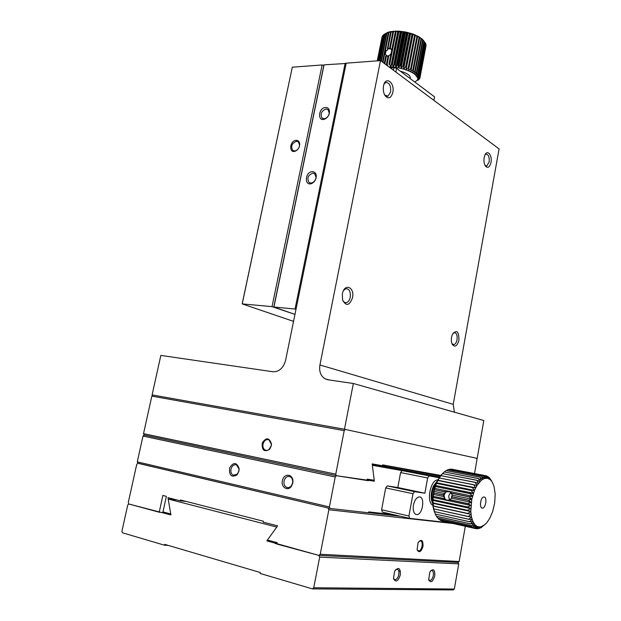 <?xml version="1.0" encoding="UTF-8"?>
<svg xmlns="http://www.w3.org/2000/svg" width="621" height="621" viewBox="0 0 621 621"><rect width="100%" height="100%" fill="white"/><g stroke="black" fill="none" stroke-linecap="round" stroke-linejoin="round"><path stroke-width="0.93" d="M296.038 309.118L273.807 307.015L323.836 65.399L324.077 64.817L346.122 63.482M272.029 306.642L322.128 64.964L323.836 65.399L273.807 307.015L294.959 314.405L272.029 306.642L242.167 303.894L293.539 321.36M273.97 306.828L324.077 64.817M345.175 63.241L295.06 308.909M325.621 107.487C318.239 107.666 317.184 122.306 324.814 119.061C327.477 117.742 329.037 115.506 329.479 112.354C329.518 109.234 328.23 107.612 325.621 107.487M312.425 171.668C304.632 171.598 304.212 187.34 312.146 183.28C314.56 181.875 315.934 179.694 316.283 176.737C316.283 173.593 314.994 171.908 312.425 171.668M433.893 100.361L434.56 96.845L396.633 68.38L395.911 72.083M393.458 70.258L393.962 67.705L390.353 67.953M396.633 68.38L393.962 67.705M326.072 108.986C321.305 110.949 319.986 114 322.12 118.145L324.061 118.766L325.412 118.464C327.593 117.377 328.866 115.553 329.231 112.975L328.051 109.622L326.072 108.986M312.891 173.135C307.977 175.083 306.712 178.219 309.103 182.527L310.842 183.102L312.658 182.644L314.42 181.223L315.647 179.135L316.05 177.288L314.676 173.717L312.891 173.135M380.487 60.602L319.924 364.969L453.229 404.349L499.09 148.9L380.487 60.602L346.184 63.171L285.606 360.289C283.386 368.043 279.186 371.87 272.999 371.769L160.847 355.414L152.098 394.917L344.476 429.235L477.176 458.399L476.633 458.306L476.975 459.548L474.522 473.559M458.935 340.207C457.149 346.27 454.906 347.628 452.204 344.282C450.978 341.278 451.032 338.003 452.391 334.447C456.699 329.309 458.88 331.226 458.935 340.207M490.978 162.477C489.705 167.297 487.865 168.524 485.467 166.164C483.728 163.152 483.472 159.636 484.683 155.615C487.019 148.869 492.538 154.994 490.978 162.477M392.79 92.545C390.974 98.366 388.389 99.383 385.036 95.58C383.491 92.909 382.971 89.789 383.491 86.234C385.183 75.42 395.072 82.337 392.79 92.545M352.495 297.801C349.406 305.796 346.107 306.518 342.582 299.951L342.334 294.315C343.972 282.765 354.956 286.747 352.495 297.801M344.476 429.235L353.341 383.491L327.911 379.78L324.993 378.787C320.646 375.922 318.953 371.319 319.924 364.969M453.229 404.349L454.393 412.173M353.341 383.491L483.806 420.518L477.176 458.399M451.972 343.755L453.912 344.632C455.403 344.158 456.443 342.544 457.025 339.796C457.483 335.193 456.52 332.794 454.137 332.592L453.097 333.143M485.024 165.442L486.786 165.962L489.131 162.027C489.534 156.934 488.463 154.311 485.909 154.163L485.094 154.691M384.686 94.974L387.97 96.185L390.609 91.993C391.005 85.613 389.375 82.453 385.719 82.5L384.12 83.975M342.753 300.517L344.391 302.38L346.44 302.683C348.303 302.054 349.569 300.261 350.236 297.312C350.756 291.629 349.289 288.757 345.835 288.703L343.623 290.356M335.767 474.165L336.318 475.694L144.15 435.01L336.318 475.694L335.224 476.967L329.417 506.938L329.968 508.444L137.909 463.204L137.28 461.869L142.993 436.066L144.15 435.01L143.529 433.66L335.767 474.165L344.213 430.617L345.284 429.414L152.098 394.917M329.968 508.444L368.548 512.783L368.711 511.89L393.993 514.762M388.241 465.89L440.103 476.144L440.242 475.344L382.59 464.865L382.427 465.742L372.165 463.887L374.23 480.258L367.197 479.148L366.949 480.483L336.318 475.694L374.347 481.19L372.344 465.3L402.129 470.617L400.592 472.55L397.82 487.524L387.294 485.909L385.695 487.904L381.612 509.771L382.404 512.108L409.689 518.372L408.921 516.004L412.996 493.718L385.695 487.904M439.171 477.58L422.07 474.18L439.381 477.27M397.82 487.524L424.873 493.229L427.636 477.968L400.592 472.55M404.403 471.021L426.922 475.181L404.403 471.021M372.282 464.787L407.927 471.285L374.385 464.593M439.055 477.759L402.129 470.617M379.563 465.222L439.489 477.114M374.347 481.19L367.104 479.668M368.284 480.235L367.042 479.979M366.957 480.421L368.199 480.685M142.993 436.066L335.224 476.967M329.417 506.938L137.28 461.869M292.763 483.076L292.926 481.78C293.407 474.335 284.767 472.697 282.609 479.746C280.211 486.685 287.639 492.104 291.505 486.142L292.763 483.076M238.961 471.044L239.108 468.49C236.617 462.063 233.434 461.9 229.56 468.009C229.087 475.577 231.602 477.852 237.098 474.848L238.961 471.044M450.466 522.905L409.689 518.372M381.612 509.771L408.921 516.004M387.294 485.909L414.564 491.669L424.873 493.229M427.636 477.968L429.15 475.997M412.996 493.718L414.564 491.669M413.423 505.168C412.732 511.145 413.935 514.289 417.048 514.607C423.165 514.227 425.152 495.705 418.95 496.963C416.334 497.677 414.494 500.417 413.423 505.168M292.576 482.967L292.708 481.912C292.732 479.35 291.854 477.603 290.061 476.664C287.166 475.903 285.163 477.37 284.045 481.058C283.618 484.101 284.465 486.204 286.584 487.384C288.462 488.052 290.116 487.415 291.552 485.475L292.576 482.967M238.868 470.959L238.992 468.871L236.578 464.919C233.915 464.252 232.044 465.68 230.973 469.197C230.538 472.139 231.307 474.165 233.286 475.259L237.338 474.071L238.868 470.959M164.728 544.361L260.269 572.508L260.083 573.431L312.363 588.879L313.745 587.761L319.683 557.122L318.852 555.399L266.851 540.852L276.749 527.066L168.19 499.043L170.884 514.933L128.834 504.004L127.732 505.013L121.91 531.304L122.469 532.787L164.549 545.215L164.728 544.361M166.568 512.868L159.217 512.224L162.849 495.457L166.358 496.358L162.989 511.906L170.721 513.986L167.949 497.646L180.385 500.844L180.564 499.998L263.42 521.244L263.242 522.152L277.618 525.847L267.434 540.045L277.199 542.669L276.919 544.058L318.852 555.399L320.242 554.266L459.144 561.516L457.933 562.44L318.852 555.399L457.933 562.44L458.733 563.868L454.331 589.034L453.12 589.95L312.363 588.879M168.314 545.417L164.549 545.215M168.19 499.043L176.83 499.936M271.579 541.155L266.851 540.852M277.082 543.235L275.274 543.127M275.181 543.585L276.989 543.701M319.683 557.122L458.733 563.868M454.331 589.034L313.745 587.761M434.778 575.807C434.948 569.426 433.318 568.13 429.887 571.918L428.661 579.797C430.795 583.228 432.837 581.9 434.778 575.807M400.351 574.813C400.405 567.788 398.488 566.616 394.614 571.281L393.473 578.5C395.748 582.746 398.038 581.512 400.351 574.813M163.688 512.985L168.594 513.412M400.405 571.072L398.729 571.017M428.606 579.618L429.973 580.495C431.533 580.138 432.643 578.485 433.303 575.551C433.691 572.399 433.101 570.699 431.541 570.458L430.702 570.753M393.489 578.57L395.142 579.742C396.866 579.362 398.077 577.631 398.791 574.541C399.21 571.219 398.55 569.434 396.803 569.185L395.717 569.612M417.11 549.857L418.717 550.998C420.301 550.617 421.418 548.98 422.07 546.076C422.474 542.777 421.83 541.015 420.13 540.782L419.051 541.256M180.385 500.844L186.199 501.442M423.017 546.247C423.111 539.928 421.457 538.749 418.065 542.692L417.079 549.771C419.152 553.195 421.131 552.022 423.017 546.247M328.866 508.18L137.846 463.282L136.744 464.298L128.275 502.552L128.834 504.004L159.217 512.224M453.159 523.511L328.866 509.763L328.035 508.087M320.242 554.266L328.866 509.763M459.144 561.516L465.308 526.266M400.452 516.253L368.571 512.659M137.846 463.282L138.747 463.406M263.009 444.147C262.59 447.019 263.351 449.022 265.299 450.147L267.255 450.388L268.877 449.658L271.222 445.793L271.361 444.271L268.955 439.808C266.13 439.031 264.15 440.483 263.009 444.147M374.269 465.183L374.44 464.298M271.307 445.816L271.478 444.085C269.405 437.549 266.339 437.137 262.264 442.858C261.72 450.217 264.173 452.375 269.623 449.325L271.307 445.816M344.213 430.617L151.834 396.113L152.976 395.103M143.529 433.66L151.834 396.113M476.633 458.282L345.284 429.414M484.822 524.784L480.46 526.965L477.549 526.647L474.98 524.799L472.907 521.508L471.479 516.998L470.796 511.533L471.805 499.237L474.475 490.427L476.975 485.475L481.36 480.227L484.434 478.481L487.407 478.255L486.592 475.88L488.797 478.721L488.114 476.618L492.321 482.261L493.974 486.212L495.17 493.889L494.712 502.738L492.663 511.572L489.635 518.597L486.515 523.107L480.817 527.889L481.974 526.546L479.086 528.58L480.46 526.965L477.44 528.828L478.97 527.004L475.849 528.65L477.549 526.647L474.335 528.06L476.214 525.909L472.923 527.043L474.98 524.799L471.642 525.63L473.87 523.324L470.501 523.837L472.907 521.508L469.569 521.772L472.1 519.389L468.777 519.311L471.479 516.998L468.187 516.571L471.036 514.359L467.799 513.466L470.796 511.533L467.636 510.291L470.749 508.552L467.698 506.984L470.904 505.478L467.978 503.592L471.261 502.358L468.451 500.309L471.805 499.237L469.142 496.924L472.527 496.179L470.027 493.633L473.427 493.221L471.098 490.489L474.475 490.427L472.317 487.539L475.663 487.827L473.738 484.729L476.975 485.475L475.22 482.323L478.372 483.402L476.796 480.235L479.839 481.648L478.372 478.566L481.36 480.227L480.049 477.207L482.897 479.164L481.733 476.253L484.434 478.481L483.464 475.694L485.948 478.178L485.032 475.585L451.087 469.072L450.59 469.383M485.032 475.585L487.407 478.255L490.093 479.552L489.418 477.681L491.63 480.964M446.515 491.646L445.141 492.686L443.945 495.853L445.195 499.292L446.91 500.192L450.295 499.975L450.528 499.082L451.754 498.252L451.475 497.437L452.298 495.17L451.545 493.144L449.984 491.739L444.357 491.785L434.809 489.806L444.489 491.685M449.123 500.122L450.528 499.082M444.256 497.763L443.223 498.353L445.195 499.292M451.475 497.437L451.746 495.9M444.217 494.332L442.571 494.751L443.945 495.853M451.451 493.998L450.52 492.469M469.569 521.772L435.321 514.048L469.538 521.687M470.547 523.907L436.377 516.245L470.501 523.837M468.187 516.571L433.893 508.917L468.172 516.455M468.777 519.311L434.506 511.626L468.754 519.21M471.688 525.692L437.51 517.945L471.642 525.63M472.977 527.089L438.892 519.389L472.923 527.043M474.39 528.091L440.359 520.382L474.335 528.06M475.911 528.665L441.927 520.972L475.849 528.65M476.152 528.533L477.44 528.828M478.217 528.386L479.086 528.58M480.235 527.803L480.755 527.92M488.059 476.579L487.019 476.377M489.418 477.681L488.75 477.549M467.807 513.59L433.489 505.991L467.799 513.466M467.644 510.415L433.318 502.994L467.636 510.291M467.691 507.109L433.357 499.758L467.698 506.984M467.97 503.724L450.295 499.975M450.419 499.874L467.978 503.592M443.316 498.5L433.621 496.443L443.223 498.353M468.451 500.309L452.041 496.87M452.065 496.738L468.475 500.177M442.556 494.883L434.11 493.113L442.571 494.751M469.142 496.924L451.622 493.291M451.545 493.144L469.173 496.8M470.027 493.633L435.701 486.592L470.066 493.516M471.098 490.489L436.827 483.41L471.137 490.373M475.166 482.408L440.941 475.655L475.22 482.323M476.734 480.312L442.556 473.613L476.796 480.235M472.317 487.539L438.084 480.545L472.371 487.431M473.683 484.83L439.427 478.007L473.738 484.729M478.372 478.566L444.232 471.929L478.434 478.512M480.049 477.207L446.018 470.571L480.111 477.169M481.733 476.253L447.687 469.693L481.795 476.222M483.402 475.709L449.41 469.181L483.464 475.694M486.592 475.88L485.094 475.593M434.537 511.72L435.321 514.048M433.505 506.107L432.969 506.053L433.435 508.63L434.832 512.845M435.36 514.141L435.119 513.551M435.414 514.149L436.33 516.167M433.318 502.994L432.705 503.289L432.969 506.053L433.893 508.917M433.908 509.026L434.506 511.626M436.672 516.315L437.51 517.945M438.139 518.131L438.845 519.342M439.8 519.591L440.305 520.351M433.357 499.758L432.643 500.379L433.489 505.991M433.621 496.443L432.783 497.374L432.643 500.379L433.318 502.878M434.11 493.113L433.132 494.332L432.783 497.374L433.365 499.633M434.809 489.806L433.683 491.289L433.132 494.332L433.637 496.319M435.701 486.592L434.413 488.308L433.683 491.289L434.133 492.981M436.788 483.526L435.329 485.436L434.413 488.308L434.832 489.682M438.038 480.646L436.4 482.711L435.329 485.436L435.74 486.476M439.427 478.007L436.928 481.554L436.4 482.711L436.827 483.41M442.556 473.613L441.003 475.57M444.232 471.929L440.39 475.903L438.954 477.906L439.482 477.914M440.941 475.655L437.619 480.188L438.084 480.545M441.904 474.196L442.618 473.544M445.956 470.617L444.489 471.906M447.687 469.693L446.476 470.664M449.41 469.181L448.517 469.818M437.797 479.854L437.541 479.886C430.221 480.266 426.115 502.459 432.876 505.284M432.612 503.437L431.929 501.807C430.578 496.808 431.106 491.537 433.512 486.01L436.967 481.368M432.728 503.724L432.713 503.662C431.129 497.817 431.75 491.653 434.568 485.18L437.091 481.221M451.087 469.072L485.094 475.585M444.357 491.785L445.141 492.686M450.745 492.725C448.509 494.774 448.191 497.118 449.79 499.75M484.163 497.01L483.736 497.017C480.274 497.336 479.117 508.933 482.633 508.087C485.847 507.838 487.306 497.227 484.163 497.01M437.619 480.188L475.663 487.827M436.4 482.711L474.475 490.427M435.329 485.436L473.427 493.221M434.413 488.308L472.527 496.179M433.683 491.289L445.125 493.679M433.132 494.332L444.582 496.738M432.783 497.374L470.904 505.478M432.643 500.379L470.749 508.552M432.705 503.289L470.796 511.533M432.969 506.053L471.036 514.359M452.298 495.17L471.805 499.237M451.754 498.252L471.261 502.358M294.525 150.973L295.976 150.639C298.134 149.49 299.338 147.619 299.601 145.019L298.328 141.821L296.551 141.254C291.816 143.218 290.566 146.269 292.786 150.422L294.525 150.973M296.256 140.338C289.464 140.369 288.594 154.202 295.604 151.027C298.057 149.723 299.431 147.588 299.726 144.623C299.664 141.906 298.499 140.478 296.256 140.338M322.128 64.964L292.305 67.192L242.268 303.708M292.305 67.192L242.167 303.894M423.289 40.264L424.36 41.661L418.174 73.697L416.419 75.801L418.88 74.512L419.121 74.846L425.292 42.88L422.226 39.139L419.245 36.934L413.027 34.031L405.536 31.974L397.867 31.073L395.313 31.997L391.634 50.565L391.75 49.882L389.747 47.429L389.693 49.012L388.777 48.655L387.31 49.346L387.442 50.231L386.037 50.697L385.478 49.959L384.593 54.431L385.354 54.159L386.402 55.479L385.742 56.069L388.032 56.115M386.037 50.697L385.354 54.159M386.115 55.347L387.357 55.812M387.31 49.346L390.454 32.315L391.16 31.469L384.927 33.899L387.714 32.416L389.887 31.725L388.529 32.54M424.36 41.661L422.226 39.139L423.095 40.443L419.245 36.934L419.664 38.067L417.382 35.902L417.545 36.95L415.294 34.923L415.201 35.917L413.027 34.031L412.678 34.97L411.909 34.714L410.621 33.231L410 34.132L408.106 32.54L407.229 33.418L406.413 33.239L405.536 31.974L404.403 32.843L403.58 32.703L402.936 31.531L400.755 32.315L400.366 31.236L398.775 32.129L397.983 32.075L397.867 31.073L389.887 31.725M384.919 33.914L383.669 34.691L378.476 60.749M383.623 34.908L382.738 35.591L377.715 60.811M382.652 36.034L377.32 60.842M382.016 37.283L377.257 60.842M419.99 77.043L426.091 44.906L419.99 77.043L417.801 78.82L417.623 79.729L419.897 78.06L425.998 45.876M426.091 44.906L425.804 44.471M419.121 74.846L417.196 76.849L419.734 75.964L425.882 44.083L425.261 43.051M395.313 31.997L395.468 31.066L392.79 32.075L393.225 31.19L391.114 32.23L388.086 47.507L388.777 48.655M389.716 54.982L388.04 56.084L389.716 54.982L390.71 55.137L391.773 49.921M390.881 49.129L389.639 48.601M388.932 32.571L385.478 49.959M382.505 62.1L388.342 32.703M384.593 54.431L382.994 62.473M384.283 63.427L385.742 56.069M386.347 56.27L384.841 63.847M386.999 33.068L381.387 61.277M380.976 60.967L386.487 33.231M385.346 33.697L379.982 60.641M379.594 60.672L384.927 33.899M384.003 34.45L378.763 60.734M382.978 35.319L377.894 60.796M382.288 36.282L377.389 60.835M414.921 82.104L417.623 79.729L419.617 78.735L417.949 80.303M419.617 78.735L419.726 78.184M419.594 75.646L425.742 43.734M418.88 74.512L425.059 42.531M418.174 73.697L417.832 73.363L424.027 41.304M423.095 40.443L416.893 72.541L416.458 72.207L422.668 40.086M421.527 39.232L415.294 71.399L414.781 71.073L421.015 38.89M419.664 38.067L413.415 70.289L412.818 69.971L419.074 37.734M417.545 36.95L411.273 69.226L410.613 68.923L416.885 36.639M415.201 35.917L408.913 68.225L408.191 67.953L414.486 35.63M412.678 34.97L406.367 67.309L405.598 67.06L411.909 34.714M410 34.132L403.673 66.494L402.874 66.276L409.208 33.914M407.229 33.418L400.887 65.795L400.064 65.609L406.413 33.239M404.403 32.843L398.045 65.213L397.223 65.073L403.58 32.703M401.57 32.408L395.204 64.77L394.382 64.669L400.755 32.315M398.775 32.129L392.402 64.468L391.603 64.413L397.983 32.075M396.074 32.005L389.693 64.312L388.932 64.297L391.067 53.484M388.816 55.727L387.116 64.312L386.402 64.336L388.04 56.084M393.504 32.036L390.399 47.724M389.747 47.429L392.79 32.075M419.734 75.964L417.661 77.858L417.801 78.82L419.959 77.772M416.893 72.541L415.333 74.753L417.661 77.858L419.951 76.732M415.294 71.399L413.959 73.705L415.333 74.753L417.832 73.363M413.415 70.289L412.313 72.68L413.959 73.705L416.458 72.207M411.273 69.226L410.419 71.687L412.313 72.68L414.781 71.073M408.913 68.225L408.315 70.755L410.419 71.687L412.818 69.971M406.367 67.309L406.033 69.901L408.315 70.755L410.613 68.923M403.673 66.494L403.611 69.125L406.033 69.901L408.191 67.953M400.887 65.795L401.081 68.45L403.611 69.125L405.598 67.06M398.045 65.213L398.488 67.883L401.081 68.45L402.874 66.276M395.204 64.77L395.88 67.433L398.488 67.883L400.064 65.609M392.402 64.468L393.303 67.115L395.88 67.433L397.223 65.073M389.693 64.312L390.795 66.928L393.303 67.115L394.382 64.669M388.917 66.882L390.795 66.928L391.603 64.413M390.71 55.137L388.932 64.297M387.116 64.312L388.078 66.253M386.34 64.964L386.402 64.336M387.372 47.856L388.086 47.507M410.132 78.51L410.147 78.417C410.923 75.739 407.632 73.309 400.281 71.12M391.114 32.23L390.454 32.315M391.075 53.383L391.634 50.565M391.059 53.453L390.066 55.044M390.795 66.928L397.867 31.073M393.303 67.115L400.366 31.236M395.88 67.433L402.936 31.531M398.488 67.883L405.536 31.974M401.081 68.45L408.106 32.54M403.611 69.125L410.621 33.231M406.033 69.901L413.027 34.031M391.75 49.882L395.468 31.066M329.231 112.975L329.479 112.354M325.412 118.464L324.814 119.061M316.05 177.288L316.283 176.737M312.658 182.644L312.146 183.28M322.12 118.145L322.734 118.518M309.103 182.527L309.895 182.939M324.993 378.787L329.215 379.974M452.88 344.515L453.912 344.632M485.839 165.962L486.786 165.962M386.425 96.263L387.97 96.185M344.655 302.52L346.44 302.683M291.552 485.475L291.505 486.142M237.338 474.071L237.098 474.848M417.048 514.607L415.402 514.235M286.584 487.384L288.431 487.632M233.286 475.259L234.847 475.476M429.973 580.495L429.22 580.293M395.142 579.742L394.25 579.502M418.717 550.998L417.879 550.788M265.299 450.147L266.921 450.435M269.739 448.867L269.623 449.325M434.001 510.703L434.195 511.161M436.928 481.554L437.937 480.77M431.929 501.807L432.713 503.662M433.512 486.01L434.568 485.18M448.68 500.448L446.91 500.192M481.717 507.893L482.633 508.087M292.786 150.422L293.469 150.794M299.601 145.019L299.726 144.623M295.976 150.639L295.604 151.027M423.219 40.179L423.538 40.575M388.723 55.572L388.304 55.983"/></g></svg>
